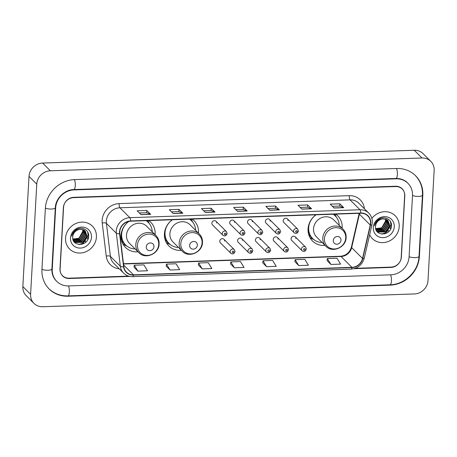 <?xml version="1.0" encoding="UTF-8"?>
<svg xmlns="http://www.w3.org/2000/svg" width="457" height="457" viewBox="0 0 457 457"><rect width="100%" height="100%" fill="white"/><g stroke="black" fill="none" stroke-linecap="round" stroke-linejoin="round"><path stroke-width="0.69" d="M315.993 214.801A17.834 16.292 134.9 0 0 308.052 228.963A17.834 16.292 134.9 0 0 312.514 241.005A17.834 16.292 134.9 0 0 325.024 245.398M342.133 228.237A17.834 16.292 134.9 0 0 342.162 227.786A17.834 16.292 134.9 0 0 337.7 215.744A17.834 16.292 134.9 0 0 335.775 214.122M172.358 219.748A17.834 16.292 134.9 0 0 164.417 233.904A17.834 16.292 134.9 0 0 168.879 245.952A17.834 16.292 134.9 0 0 181.383 250.345M198.492 233.184A17.834 16.292 134.9 0 0 198.527 232.733A17.834 16.292 134.9 0 0 194.065 220.691A17.834 16.292 134.9 0 0 192.14 219.069M128.725 221.428A17.834 16.292 134.9 0 0 121.042 235.401A17.834 16.292 134.9 0 0 125.504 247.443A17.834 16.292 134.9 0 0 138.008 251.836M155.117 234.675A17.834 16.292 134.9 0 0 155.152 234.224A17.834 16.292 134.9 0 0 150.69 222.182A17.834 16.292 134.9 0 0 148.765 220.56M224.587 240.999A2.525 2.308 134.9 0 0 221.365 238.885A2.525 2.308 134.9 0 0 220.394 242.867L230.762 253.212A2.525 2.308 -45.1 0 1 231.733 249.231A2.525 2.308 -45.1 0 1 234.327 249.636L235.029 251.487C234.058 253.949 232.636 254.526 230.762 253.212M242.416 240.382A2.525 2.308 134.9 0 0 239.188 238.274A2.525 2.308 134.9 0 0 238.217 242.256L248.591 252.595A2.525 2.308 -45.1 0 1 249.562 248.614A2.525 2.308 -45.1 0 1 252.155 249.019L252.858 250.876C251.881 253.338 250.459 253.909 248.591 252.595M260.239 239.771A2.525 2.308 134.9 0 0 257.017 237.657A2.525 2.308 134.9 0 0 256.046 241.639L266.42 251.984A2.525 2.308 -45.1 0 1 267.385 248.002A2.525 2.308 -45.1 0 1 269.978 248.408L270.681 250.259C269.71 252.721 268.288 253.298 266.42 251.984M278.067 239.16A2.525 2.308 134.9 0 0 274.84 237.046A2.525 2.308 134.9 0 0 273.869 241.028L284.243 251.367A2.525 2.308 -45.1 0 1 285.214 247.386A2.525 2.308 -45.1 0 1 287.807 247.797L288.51 249.648C287.533 252.11 286.111 252.681 284.243 251.367M295.89 238.543A2.525 2.308 134.9 0 0 292.669 236.429A2.525 2.308 134.9 0 0 291.697 240.411L302.071 250.756A2.525 2.308 -45.1 0 1 303.037 246.774A2.525 2.308 -45.1 0 1 305.636 247.18L306.333 249.036C305.362 251.493 303.939 252.07 302.071 250.756M283.174 220.72A2.525 2.308 134.9 0 0 283.808 222.422L294.177 232.762A2.525 2.308 -45.1 0 1 295.148 228.78A2.525 2.308 -45.1 0 1 297.741 229.186L287.373 218.846A2.525 2.308 134.9 0 0 283.174 220.72M265.351 221.331A2.525 2.308 134.9 0 0 265.98 223.033L276.354 233.378A2.525 2.308 -45.1 0 1 277.325 229.397A2.525 2.308 -45.1 0 1 279.918 229.802L269.544 219.463A2.525 2.308 134.9 0 0 265.351 221.331M211.871 223.17A2.525 2.308 134.9 0 0 212.505 224.878L222.873 235.218A2.525 2.308 -45.1 0 1 223.844 231.236A2.525 2.308 -45.1 0 1 226.438 231.642L216.07 221.302A2.525 2.308 134.9 0 0 211.871 223.17M229.7 222.559A2.525 2.308 134.9 0 0 230.328 224.261L240.702 234.607A2.525 2.308 -45.1 0 1 241.673 230.625A2.525 2.308 -45.1 0 1 244.267 231.031L233.893 220.685A2.525 2.308 134.9 0 0 229.7 222.559M247.523 221.942A2.525 2.308 134.9 0 0 248.157 223.65L258.525 233.99A2.525 2.308 -45.1 0 1 259.496 230.008A2.525 2.308 -45.1 0 1 262.09 230.414L251.721 220.074A2.525 2.308 134.9 0 0 247.523 221.942M288.001 220.548A2.525 2.308 134.9 0 0 287.373 218.846M270.178 221.165A2.525 2.308 134.9 0 0 269.544 219.463M216.698 223.005A2.525 2.308 134.9 0 0 216.07 221.302M234.527 222.393A2.525 2.308 134.9 0 0 233.893 220.685M252.35 221.776A2.525 2.308 134.9 0 0 251.721 220.074M384.446 233.944A16.829 15.372 134.9 0 0 386.119 232.79A16.829 15.372 134.9 0 1 384.446 233.944M387.833 231.276A16.829 15.372 134.9 0 0 388.661 230.391A16.829 15.372 134.9 0 1 387.833 231.276M390.021 228.649A16.829 15.372 134.9 0 0 391.398 226.272A16.829 15.372 134.9 0 1 390.021 228.649M81.66 244.369A16.829 15.372 134.9 0 0 83.334 243.215A16.829 15.372 134.9 0 1 81.66 244.369M85.048 241.702A16.829 15.372 134.9 0 0 85.876 240.822A16.829 15.372 134.9 0 1 85.048 241.702M87.236 239.074A16.829 15.372 134.9 0 0 88.612 236.697A16.829 15.372 134.9 0 1 87.236 239.074M355.215 268.328L391.169 267.094A10.094 9.226 134.9 0 0 401.366 257.091L404.788 195.882A10.094 9.226 134.9 0 0 402.263 189.067A10.094 9.226 134.9 0 0 395.676 186.547L73.583 197.641A10.094 9.226 134.9 0 0 63.392 207.638L59.97 268.847A10.094 9.226 134.9 0 0 62.489 275.668A10.094 9.226 134.9 0 0 69.081 278.182L128.663 276.131M409.089 256.828L412.511 195.619A18.171 16.601 134.9 0 0 407.964 183.348A18.171 16.601 134.9 0 0 396.105 178.818L74.017 189.906A18.171 16.601 134.9 0 0 55.668 207.906L52.247 269.116A18.171 16.601 134.9 0 0 56.788 281.386A18.171 16.601 134.9 0 0 68.647 285.916L390.741 274.823A18.171 16.601 134.9 0 0 409.089 256.828M434.15 170.432A13.459 12.299 134.9 0 0 430.785 161.344A13.459 12.299 134.9 0 0 422 157.991L50.356 170.787A13.459 12.299 134.9 0 0 36.766 184.12L30.602 294.297A13.459 12.299 134.9 0 0 33.972 303.385A13.459 12.299 134.9 0 0 42.752 306.744L414.396 293.942A13.459 12.299 134.9 0 0 427.992 280.615L434.15 170.432M430.785 161.344L423.028 153.615A13.459 12.299 134.9 0 0 414.248 150.256L42.604 163.058A13.459 12.299 134.9 0 0 29.008 176.385L22.85 286.568A13.459 12.299 134.9 0 0 26.215 295.656L33.972 303.385M422.805 195.259A28.94 26.437 134.9 0 0 415.567 175.722A28.94 26.437 134.9 0 0 396.682 168.507L74.594 179.601A28.94 26.437 134.9 0 0 45.369 208.261L41.947 269.47A28.94 26.437 134.9 0 0 49.185 289.013A28.94 26.437 134.9 0 0 68.07 296.222L390.164 285.134A28.94 26.437 134.9 0 0 419.383 256.474L422.805 195.259L422.462 194.922M65.54 238.108A16.155 14.755 134.9 0 0 69.578 249.019A16.155 14.755 134.9 0 0 86.184 251.624A16.155 14.755 134.9 0 0 96.427 237.046A16.155 14.755 134.9 0 0 92.388 226.141A16.155 14.755 134.9 0 0 75.782 223.536A16.155 14.755 134.9 0 0 65.54 238.108A16.155 14.755 134.9 0 0 69.578 249.019A16.155 14.755 134.9 0 0 86.184 251.624A16.155 14.755 134.9 0 0 96.427 237.046A16.155 14.755 134.9 0 0 92.388 226.141A16.155 14.755 134.9 0 0 75.782 223.536A16.155 14.755 134.9 0 0 65.54 238.108M369.656 234.732A16.155 14.755 134.9 0 0 372.364 238.594A16.155 14.755 134.9 0 0 388.97 241.199A16.155 14.755 134.9 0 0 399.212 226.621A16.155 14.755 134.9 0 0 395.174 215.715A16.155 14.755 134.9 0 0 371.849 218.406A16.155 14.755 134.9 0 1 395.174 215.715L395.174 215.715A16.155 14.755 134.9 0 1 399.212 226.621A16.155 14.755 134.9 0 1 388.97 241.199A16.155 14.755 134.9 0 1 372.364 238.594A16.155 14.755 134.9 0 1 369.656 234.732M119.768 231.848A10.768 9.837 -45.1 0 1 130.645 221.188L360.773 213.259A10.768 9.837 -45.1 0 1 367.799 215.944A10.768 9.837 -45.1 0 1 370.239 225.01L362.521 258.462A10.768 9.837 -45.1 0 1 351.907 267.328L133.49 274.851A10.768 9.837 -45.1 0 1 126.458 272.166A10.768 9.837 -45.1 0 1 123.824 266.682L119.825 233.636A10.768 9.837 -45.1 0 1 119.768 231.848M119.511 231.859A11.037 10.083 134.9 0 0 119.568 233.687L123.567 266.734A11.037 10.083 134.9 0 0 133.473 275.108L351.89 267.585A11.037 10.083 134.9 0 0 362.772 258.496L370.49 225.05A11.037 10.083 134.9 0 0 360.79 213.002L130.656 220.931A11.037 10.083 134.9 0 0 119.511 231.859M332.37 206.313L339.751 206.061L343.595 207.592A2.691 0.783 88 0 1 343.733 207.684L339.854 203.822L330.2 204.153L334.078 208.021L343.733 207.684M339.728 206.061L339.854 203.822M307.675 204.93L307.55 207.17L311.417 208.7A2.691 0.783 88 0 1 311.554 208.792L307.675 204.93L298.021 205.262L301.9 209.129L311.554 208.792M268.013 208.529L275.394 208.278L279.238 209.809A2.691 0.783 88 0 1 279.376 209.9L275.497 206.038L265.848 206.37L269.721 210.237L279.376 209.9M275.371 208.278L275.497 206.038M139.305 212.962L146.686 212.711L150.53 214.242A2.691 0.783 88 0 1 150.667 214.333L146.788 210.471L137.14 210.803L141.013 214.664L150.667 214.333M146.668 212.711L146.788 210.471M171.484 211.854L178.864 211.602L182.709 213.133A2.691 0.783 88 0 1 182.846 213.225L178.967 209.363L169.313 209.694L173.192 213.562L182.846 213.225M178.841 211.602L178.967 209.363M203.662 210.746L211.043 210.494L214.887 212.025A2.691 0.783 88 0 1 215.024 212.117L211.145 208.255L201.491 208.586L205.37 212.454L215.024 212.117M211.02 210.494L211.145 208.255M243.324 207.147L243.198 209.386L247.06 210.917A2.691 0.783 88 0 1 247.197 211.008L243.324 207.147L233.67 207.478L237.549 211.345L247.197 211.008M354.049 268.693L390.992 267.419A10.094 9.226 134.9 0 0 401.183 257.422L404.645 195.567A10.094 9.226 134.9 0 0 402.12 188.747A10.094 9.226 134.9 0 0 395.534 186.233L73.76 197.315A10.094 9.226 134.9 0 0 63.569 207.312L60.113 269.167A10.094 9.226 134.9 0 0 62.632 275.982A10.094 9.226 134.9 0 0 69.224 278.502L129.811 276.411M294.908 261.701L298.747 265.568L308.395 265.237L304.796 259.342L295.142 259.679L294.908 261.741M327.086 260.593L330.919 264.46L340.574 264.129L336.975 258.234L327.321 258.571L327.081 260.633M198.378 265.026L202.211 268.893L211.865 268.562L208.266 262.666L198.612 263.004L198.372 265.066M166.205 266.134L170.038 270.001L179.692 269.67L176.088 263.775L166.434 264.112L166.199 266.174M134.027 267.242L137.86 271.11L147.514 270.778L143.909 264.883L134.261 265.214L134.021 267.282M262.735 262.809L266.568 266.677L276.222 266.345L272.618 260.45L262.969 260.787L262.729 262.849M234.39 267.785L244.044 267.454L240.445 261.558L230.791 261.895L230.551 263.957L234.39 267.785L230.791 261.895M243.215 209.386L235.835 209.637M307.572 207.17L300.192 207.421M202.211 268.893L198.612 263.004M170.038 270.001L166.434 264.112M137.86 271.11L134.261 265.214M266.568 266.677L262.969 260.787M298.747 265.568L295.142 259.679M330.919 264.46L327.321 258.571M82.631 229.568L82.797 231.356L78.975 238.171M82.866 229.637L83.168 232.253L79.021 238.525L72.914 239.2M82.677 229.58L82.928 232.013L78.775 238.286L72.874 239.022M83.557 229.911L84.139 233.219L79.986 239.491L73.109 239.868M83.391 229.837L83.899 232.979L79.746 239.251L73.051 239.708M84.185 230.254L85.111 234.19L80.958 240.456L73.331 240.433M84.037 230.162L84.865 233.944L80.718 240.216L73.274 240.302M84.756 230.654L86.076 235.155L81.929 241.427L74.491 241.513L73.583 240.89M84.619 230.545L85.836 234.915L81.683 241.182L74.251 241.273L73.491 240.77L75.462 242.484L82.894 242.393L87.047 236.12L85.27 231.111L83.922 230.1L80.421 229.328A7.609 6.952 134.9 0 0 72.743 236.863C71.606 247.174 88.292 246.472 88.618 236.635C89.646 229.722 80.935 225.598 75.411 230.197C73.434 231.779 72.189 233.767 71.686 236.166C73.263 231.682 76.176 229.403 80.421 229.328M85.145 230.991L86.807 235.881L82.654 242.153L75.216 242.239L73.92 241.279M70.492 237.943A10.974 10.025 134.9 0 0 80.398 248.082A10.974 10.025 134.9 0 0 91.474 237.217A10.974 10.025 134.9 0 0 81.575 227.072A10.974 10.025 134.9 0 0 70.492 237.943M87.658 231.939L88.121 235.395L83.014 243.21L78.758 244.478M87.881 232.356L88.241 235.515L83.14 243.33L79.444 244.546M153.975 246.666A4.039 3.69 134.9 0 0 150.33 242.93A4.039 3.69 134.9 0 0 146.251 246.929A4.039 3.69 134.9 0 0 149.896 250.665A4.039 3.69 134.9 0 0 153.975 246.666M155.94 235.498L146.651 226.232A12.116 11.065 134.9 0 0 134.192 224.278A12.116 11.065 134.9 0 0 126.509 235.212A12.116 11.065 134.9 0 0 129.542 243.392L138.831 252.658C145.28 259.833 159.082 253.869 159.11 243.975C159.247 240.645 158.191 237.823 155.94 235.498A12.116 11.065 134.9 0 0 143.487 233.544A12.116 11.065 134.9 0 0 135.803 244.478A12.116 11.065 134.9 0 0 138.831 252.658M152.232 231.802A15.984 14.601 134.9 0 0 148.217 222.331A15.984 14.601 134.9 0 0 146.16 220.651M128.903 221.394A15.984 14.601 134.9 0 0 121.648 234.178A15.984 14.601 134.9 0 0 125.646 244.975A15.984 14.601 134.9 0 0 135.123 248.956M148.217 222.331L147.834 221.948A15.984 14.601 134.9 0 0 146.314 220.645M121.305 233.207A15.984 14.601 134.9 0 0 121.259 233.79A15.984 14.601 134.9 0 0 125.258 244.586L125.646 244.975M121.054 235.229A12.619 11.528 134.9 0 0 121.265 235.561M126.852 246.037L125.172 245.283A17.497 15.989 -45.1 0 1 122.95 244.049M121.699 238.326L121.071 237.697M126.052 245.358A16.138 14.738 134.9 0 1 122.619 241.713L121.733 241.17M147.879 220.594A17.497 15.989 -45.1 0 1 148.531 221.856L149.285 223.536M197.35 245.169A4.039 3.69 134.9 0 0 193.705 241.439A4.039 3.69 134.9 0 0 189.626 245.438A4.039 3.69 134.9 0 0 193.271 249.168A4.039 3.69 134.9 0 0 197.35 245.169M199.315 234.007L190.026 224.741A12.116 11.065 134.9 0 0 177.567 222.788A12.116 11.065 134.9 0 0 169.884 233.716A12.116 11.065 134.9 0 0 172.917 241.896L182.206 251.161C188.655 258.336 202.457 252.373 202.485 242.484C202.622 239.154 201.566 236.326 199.315 234.007A12.116 11.065 134.9 0 0 186.862 232.053A12.116 11.065 134.9 0 0 179.178 242.981A12.116 11.065 134.9 0 0 182.206 251.161M195.607 230.305A15.984 14.601 134.9 0 0 191.592 220.84A15.984 14.601 134.9 0 0 189.535 219.16M172.5 219.743A15.984 14.601 134.9 0 0 165.023 232.687A15.984 14.601 134.9 0 0 169.021 243.478A15.984 14.601 134.9 0 0 178.498 247.466M191.592 220.84L191.209 220.451A15.984 14.601 134.9 0 0 189.689 219.154M164.68 231.716A15.984 14.601 134.9 0 0 164.634 232.299A15.984 14.601 134.9 0 0 168.633 243.09L169.021 243.478M164.429 233.733A12.619 11.528 134.9 0 0 164.64 234.064M170.227 244.546L168.547 243.792A17.497 15.989 -45.1 0 1 166.325 242.558M165.074 236.835L164.446 236.206M169.427 243.867A16.138 14.738 134.9 0 1 165.994 240.222L165.108 239.674M191.255 219.097A17.497 15.989 -45.1 0 1 191.906 220.365L192.66 222.039M340.991 240.222A4.039 3.69 134.9 0 0 337.346 236.492A4.039 3.69 134.9 0 0 333.267 240.491A4.039 3.69 134.9 0 0 336.912 244.221A4.039 3.69 134.9 0 0 340.991 240.222M342.956 229.06L333.661 219.794A12.116 11.065 134.9 0 0 321.208 217.84A12.116 11.065 134.9 0 0 313.525 228.774A12.116 11.065 134.9 0 0 316.552 236.955L325.847 246.214C332.296 253.389 346.092 247.431 346.126 237.537C346.257 234.207 345.201 231.379 342.956 229.06A12.116 11.065 134.9 0 0 330.497 227.106A12.116 11.065 134.9 0 0 322.813 238.034A12.116 11.065 134.9 0 0 325.847 246.214M339.248 225.358A15.984 14.601 134.9 0 0 335.232 215.893A15.984 14.601 134.9 0 0 333.17 214.213M316.141 214.796A15.984 14.601 134.9 0 0 308.664 227.74A15.984 14.601 134.9 0 0 312.657 238.531A15.984 14.601 134.9 0 0 322.139 242.518M335.232 215.893L334.844 215.504A15.984 14.601 134.9 0 0 333.33 214.207M308.315 226.769A15.984 14.601 134.9 0 0 308.275 227.352A15.984 14.601 134.9 0 0 312.268 238.148L312.657 238.531M308.064 228.786A12.619 11.528 134.9 0 0 308.275 229.117M313.862 239.599L312.182 238.845A17.497 15.989 -45.1 0 1 309.966 237.611M308.709 231.888L308.081 231.259M313.062 238.92A16.138 14.738 134.9 0 1 309.629 235.275L308.743 234.727M334.895 214.15A17.497 15.989 -45.1 0 1 335.541 215.418L336.301 217.098M385.417 219.143L385.582 220.931L381.761 227.74M385.651 219.211L385.954 221.828L381.806 228.1L375.7 228.774M385.462 219.154L385.714 221.588L381.561 227.86L375.66 228.591M386.342 219.486L386.925 222.793L382.772 229.066L375.894 229.437M386.176 219.411L386.679 222.553L382.532 228.826L375.837 229.283M386.97 219.828L387.896 223.759L383.743 230.031L376.117 230.008M386.822 219.737L387.65 223.519L383.497 229.791L376.06 229.877M387.542 220.228L388.861 224.73L384.714 230.996L377.276 231.088L376.368 230.465M387.405 220.12L388.621 224.484L384.468 230.756L377.036 230.848L376.277 230.345L378.247 232.053L385.679 231.967L389.832 225.695L388.056 220.68L386.708 219.674L383.206 218.903A7.609 6.952 134.9 0 0 375.528 226.438C374.392 236.749 391.078 236.046 391.403 226.209C392.432 219.297 383.72 215.167 378.196 219.771C376.22 221.348 374.974 223.342 374.472 225.741C376.048 221.257 378.962 218.977 383.206 218.903M387.93 220.56L389.593 225.455L385.44 231.722L378.002 231.813L376.705 230.848M373.278 227.512A10.974 10.025 134.9 0 0 383.183 237.657A10.974 10.025 134.9 0 0 394.26 226.792A10.974 10.025 134.9 0 0 384.36 216.647A10.974 10.025 134.9 0 0 373.278 227.512M390.444 221.514L390.906 224.97L385.799 232.779L381.544 234.053M390.666 221.931L391.026 225.09L385.919 232.904L382.229 234.121M396.499 168.513A5.387 1.565 88 0 1 397.367 174.534A5.387 1.565 88 0 1 395.996 178.464C400.589 178.39 404.388 179.824 407.381 182.766M414.99 175.14C420.291 180.624 422.776 187.296 422.451 195.162A5.387 1.531 -176.8 0 1 418.629 196.407A5.387 1.531 -176.8 0 1 412.517 195.436M422.451 195.162L419.029 256.371A5.387 1.531 -176.8 0 1 415.207 257.617A5.387 1.531 -176.8 0 1 409.095 256.651M419.029 256.371C418.549 271.144 404.816 284.614 390.055 284.78A5.387 1.565 -92 0 0 391.426 280.849A5.387 1.565 -92 0 0 390.552 274.828M390.055 284.78L67.962 295.873A5.387 1.565 -92 0 0 69.333 291.943A5.387 1.565 -92 0 0 68.464 285.922M41.958 269.293A5.387 1.531 3.2 0 0 47.956 270.264A5.387 1.531 3.2 0 0 51.892 269.013L55.314 207.804C55.503 198.555 64.7 189.546 73.908 189.558L395.996 178.464M45.38 208.084A5.387 1.531 3.2 0 0 51.384 209.049A5.387 1.531 3.2 0 0 55.314 207.804M74.405 179.607A5.387 1.565 88 0 1 75.279 185.628A5.387 1.565 88 0 1 73.908 189.558M414.248 150.256L422 157.991M22.85 286.568L30.602 294.297M29.008 176.385L36.766 184.12M42.604 163.058L50.356 170.787M419.046 256.131L419.383 256.474M389.815 284.785L390.164 285.134M67.722 295.879L68.07 296.222M395.762 178.47L396.105 178.818M51.904 268.779L52.247 269.116M55.326 207.564L55.668 207.906M73.668 189.564L74.017 189.906M370.239 225.01L359.379 214.184A10.768 9.837 134.9 0 0 359.545 213.305M351.907 267.328L341.048 256.503A10.768 9.837 134.9 0 0 351.667 247.637L359.379 214.184A6.055 1.388 -167 0 1 359.128 213.636L359.196 213.316M119.266 268.796A16.829 15.372 -45.1 0 1 106.235 256.091L102.242 223.045A16.829 15.372 -45.1 0 1 119.14 203.594L349.274 195.67A3.365 0.977 -92 0 0 350.062 199.858L119.934 207.786A13.459 12.299 134.9 0 0 106.338 221.114A13.459 12.299 134.9 0 0 106.412 223.347L110.405 256.388A13.459 12.299 134.9 0 0 113.702 263.249L123.63 273.149A13.459 12.299 -45.1 0 1 120.334 266.288A3.365 1.114 -6.9 0 0 123.567 266.734M349.274 195.67A16.829 15.372 -45.1 0 1 364.406 208.758M358.848 203.216A13.459 12.299 134.9 0 0 350.062 199.858L359.985 209.757A13.459 12.299 -45.1 0 1 368.77 213.111L358.848 203.216M106.235 256.091A3.365 1.114 173.1 0 1 110.405 256.388L120.334 266.288L116.335 233.241A13.459 12.299 -45.1 0 1 116.267 231.013A13.459 12.299 -45.1 0 1 129.857 217.681A3.365 0.977 88 0 1 130.656 220.931M119.568 233.687A3.365 1.114 -6.9 0 1 116.335 233.241L106.412 223.347A3.365 1.114 173.1 0 0 102.242 223.045M123.63 273.149C126.115 275.548 129.142 276.714 132.707 276.645A3.365 0.977 -92 0 0 133.473 275.108M351.89 267.585A3.365 0.977 88 0 1 351.13 269.122C357.888 268.419 362.258 264.78 364.246 258.199L371.958 224.753C372.878 220.217 371.815 216.338 368.77 213.111M362.772 258.496A3.365 0.771 13 0 0 364.246 258.199M370.49 225.05A3.365 0.771 13 0 0 371.958 224.753M360.79 213.002A3.365 0.977 -92 0 0 359.985 209.757L129.857 217.681L119.934 207.786A3.365 0.977 -92 0 1 119.14 203.594M362.521 258.462L351.667 247.637A6.055 1.388 -167 0 1 351.41 247.088L359.128 213.636M133.49 274.851L123.624 265.014M123.499 263.997L341.048 256.503A6.055 1.765 -92 0 0 340.516 256.251C346.035 255.657 349.668 252.601 351.41 247.088M247.06 210.917L237.451 211.248M214.887 212.025L205.273 212.356M182.709 213.133L173.094 213.465M150.53 214.242L140.916 214.573M279.238 209.809L269.624 210.14M311.417 208.7L301.803 209.032M343.595 207.592L333.981 207.924M158.716 244.392A11.128 10.168 134.9 0 0 148.668 234.104A11.128 10.168 134.9 0 0 137.431 245.129A11.128 10.168 134.9 0 0 147.474 255.417A11.128 10.168 134.9 0 0 158.716 244.392M148.611 222.736A16.138 14.738 134.9 0 0 146.697 220.634M202.085 242.901A11.128 10.168 134.9 0 0 192.043 232.613A11.128 10.168 134.9 0 0 180.806 243.632A11.128 10.168 134.9 0 0 190.849 253.921A11.128 10.168 134.9 0 0 202.085 242.901M191.98 221.245A16.138 14.738 134.9 0 0 190.072 219.137M345.726 237.954A11.128 10.168 134.9 0 0 335.678 227.666A11.128 10.168 134.9 0 0 324.441 238.685A11.128 10.168 134.9 0 0 334.49 248.974A11.128 10.168 134.9 0 0 345.726 237.954M335.621 216.298A16.138 14.738 134.9 0 0 333.713 214.196M224.336 233.944A0.84 0.771 134.9 0 0 225.095 234.721A0.84 0.771 134.9 0 0 225.947 233.887A0.84 0.771 134.9 0 0 225.187 233.11A0.84 0.771 134.9 0 0 224.336 233.944M242.164 233.327A0.84 0.771 134.9 0 0 242.924 234.104A0.84 0.771 134.9 0 0 243.77 233.27A0.84 0.771 134.9 0 0 243.015 232.493A0.84 0.771 134.9 0 0 242.164 233.327M259.987 232.716A0.84 0.771 134.9 0 0 260.747 233.493A0.84 0.771 134.9 0 0 261.598 232.659A0.84 0.771 134.9 0 0 260.838 231.882A0.84 0.771 134.9 0 0 259.987 232.716M277.816 232.099A0.84 0.771 134.9 0 0 278.576 232.876A0.84 0.771 134.9 0 0 279.427 232.047A0.84 0.771 134.9 0 0 278.667 231.265A0.84 0.771 134.9 0 0 277.816 232.099M295.639 231.488A0.84 0.771 134.9 0 0 296.399 232.265A0.84 0.771 134.9 0 0 297.25 231.431A0.84 0.771 134.9 0 0 296.49 230.654A0.84 0.771 134.9 0 0 295.639 231.488M233.835 251.881A0.84 0.771 134.9 0 0 233.076 251.099A0.84 0.771 134.9 0 0 232.225 251.933A0.84 0.771 134.9 0 0 232.984 252.71A0.84 0.771 134.9 0 0 233.835 251.881M251.664 251.264A0.84 0.771 134.9 0 0 250.904 250.487A0.84 0.771 134.9 0 0 250.053 251.321A0.84 0.771 134.9 0 0 250.813 252.098A0.84 0.771 134.9 0 0 251.664 251.264M269.487 250.653A0.84 0.771 134.9 0 0 268.727 249.87A0.84 0.771 134.9 0 0 267.882 250.704A0.84 0.771 134.9 0 0 268.636 251.481A0.84 0.771 134.9 0 0 269.487 250.653M287.316 250.036A0.84 0.771 134.9 0 0 286.556 249.259A0.84 0.771 134.9 0 0 285.705 250.093A0.84 0.771 134.9 0 0 286.465 250.87A0.84 0.771 134.9 0 0 287.316 250.036M305.139 249.425A0.84 0.771 134.9 0 0 304.379 248.648A0.84 0.771 134.9 0 0 303.534 249.476A0.84 0.771 134.9 0 0 304.293 250.259A0.84 0.771 134.9 0 0 305.139 249.425M48.602 288.43C53.915 293.548 60.364 296.033 67.962 295.873M56.205 280.804C53.161 277.713 51.721 273.783 51.892 269.013M405.833 181.218L407.964 183.348M132.707 276.645L351.13 269.122M123.464 263.723L340.516 256.251M222.873 235.218C224.741 236.532 226.164 235.961 227.14 233.498L226.438 231.642M240.702 234.607C242.57 235.921 243.992 235.344 244.969 232.881L244.267 231.031M258.525 233.99C260.399 235.304 261.821 234.732 262.792 232.27L262.09 230.414M276.354 233.378C278.222 234.692 279.644 234.115 280.621 231.653L279.918 229.802M294.177 232.762C296.05 234.075 297.473 233.504 298.444 231.042L297.741 229.186M223.959 239.297L234.327 249.636M241.782 238.68L252.155 249.019M259.61 238.068L269.978 248.408M277.433 237.451L287.807 247.797M295.262 236.84L305.636 247.18"/></g></svg>
